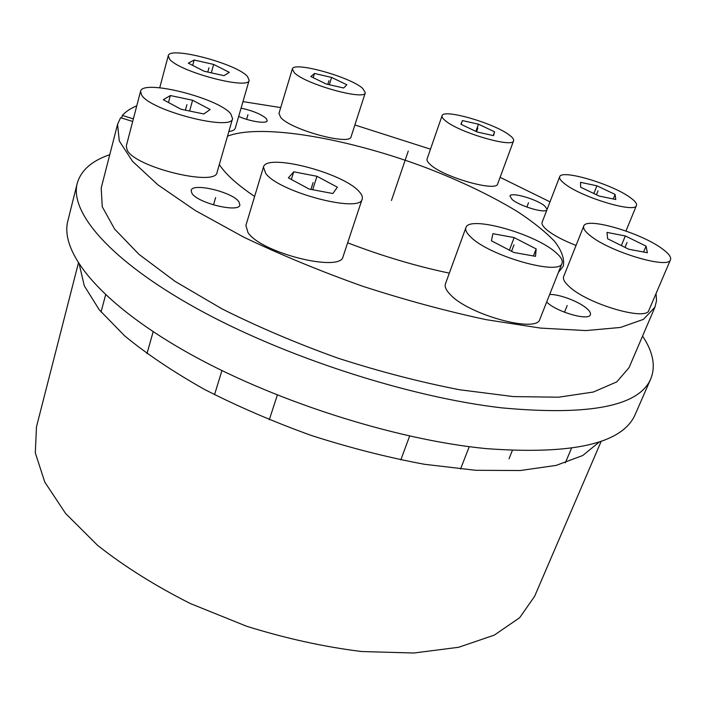 <?xml version="1.0" encoding="UTF-8"?>
<svg xmlns="http://www.w3.org/2000/svg" width="706" height="706" viewBox="0 0 706 706"><rect width="100%" height="100%" fill="white"/><g stroke="black" fill="none" stroke-linecap="round" stroke-linejoin="round"><path stroke-width="1.06" d="M549.665 294.473C559.311 294.075 579.538 301.762 587.092 308.734C589.819 311.178 590.904 313.164 590.348 314.708C589.016 321.221 556.699 311.999 546.956 302.265L546.682 302.009M656.042 293.564L656.527 300.659L654.93 307.198L643.448 319.359L620.495 327.443L585.962 330.576L540.62 328.105L486.231 319.677C446.298 311.161 404.988 299.971 362.293 286.124C320.021 271.051 280.467 254.707 243.632 237.092L195.403 210.582L157.959 184.875L132.516 161.321L119.261 140.909L117.584 124.274L120.585 117.708L132.684 121.467M227.508 136.179C262.014 122.879 350.82 138.958 428.824 168.76C462.607 181.954 492.206 196.268 517.622 211.712C533.083 221.887 545.42 231.789 554.634 241.399C561.747 250.656 564.641 258.899 563.326 266.118L558.384 272.454M449.334 273.143C416.143 266.188 382.246 256.075 347.643 242.811M254.619 196.453C237.137 184.645 225.373 173.994 219.328 164.507M133.363 118.873L122.341 115.449L121.67 118.043M550 201.854L500.104 177.33M430.483 149.169L354.88 124.98M280.714 107.594L242.97 101.62M136.77 105.838C130.575 108.389 125.765 111.592 122.341 115.449M238.919 201.757L239.89 204.978C239.087 213.08 197.583 203.116 191.926 193.338L191.158 190.435C192.332 182.395 232.548 192.032 238.919 201.757M241.081 108.124C252.88 110.771 261.291 114.248 266.312 118.573L267.221 120.726C266.815 124.035 250.436 121.635 238.672 116.437M546.912 209.876C545.156 213.706 519.457 206.046 512.097 199.471L509.953 196.021C510.712 191.679 536.736 199.154 544.705 205.967L547.132 209.303M654.93 307.198L629.028 367.667L616.788 381.875L593.314 392.042L558.587 397.204L513.412 396.587L459.588 389.756C420.211 382.123 379.616 371.577 337.786 358.11C296.432 343.257 257.831 326.843 221.984 308.866L175.167 281.438L139.003 254.363L114.637 229.088L102.238 206.708L101.205 187.981L117.584 124.274M601.238 441.171L534.61 596.349L519.642 617.732L494.262 635.135L458.671 647.27L413.857 653.015L361.666 651.532C324.01 646.872 285.63 638.436 246.518 626.213L190.408 603.568C155.143 585.786 124.203 566.371 97.587 545.35L65.587 513.456L44.796 482.119L35.3 452.846L36.491 426.777L78.375 263.179M79.337 264.653L84.305 285.851L99.317 309.872L124.671 335.88C146.574 353.909 173.12 371.727 204.308 389.333C237.675 406.4 273.39 421.791 311.443 435.505C349.955 447.86 387.638 457.453 424.5 464.292L475.765 470.293L520.207 470.531L556.16 465.395L582.706 455.529L599.579 441.762M77.228 183.375L67.864 220.837C59.622 251.636 98.708 301.806 184.292 350.75C269.63 399.596 393.48 439.591 486.09 448.61C573.263 455.017 623.036 443.492 635.4 414.043L650.844 378.645C639.362 406.171 589.801 415.922 502.178 407.9C409.003 397.275 283.53 356.592 196.718 308.487C109.659 260.285 69.488 212.1 77.228 183.375C80.969 170.349 91.815 160.791 109.765 154.685M642.566 336.065C653.068 351.853 655.821 366.043 650.844 378.645M559.673 176.782C559.081 178.441 560.811 180.807 564.844 183.887C581.47 197.318 635.559 213.539 636.45 205.481C637.077 203.628 635.029 201.007 630.29 197.609C612.27 184.134 561.173 168.972 559.673 176.782L542.137 222.24C541.467 224.129 543.073 226.723 546.956 229.997C553.539 235.292 563.238 240.437 576.052 245.432M615.094 194.424L596.914 185.793L580.508 182.324L580.667 187.205L599.12 196.039L615.782 199.498L615.094 194.424L613.267 198.977M596.914 185.793L593.852 193.515M563.644 276.602C562.717 279.108 564.623 282.488 569.371 286.724C587.657 304.065 646.82 321.442 648.92 310.234L670.497 259.702C668.979 269.639 609.04 251.663 589.934 235.407C584.992 231.427 582.927 228.329 583.73 226.132L563.644 276.602M670.497 259.702C671.371 257.213 668.864 253.763 662.996 249.35C642.142 233.095 585.936 216.504 583.73 226.132M646.078 246.12L625.313 235.954L607.01 232.406L607.645 238.787L628.772 249.236L647.376 252.739L646.078 246.12L643.607 252.033M625.313 235.954L621.359 245.573M445.442 283.821C444.489 286.548 445.963 289.981 449.846 294.102C467.434 314.444 537.337 333.691 539.887 319.174L562.047 263.214C560.202 276.125 489.302 255.996 470.77 237.048C466.692 233.201 465.069 230.077 465.907 227.676L445.442 283.821M562.047 263.214C563 260.443 560.917 256.869 555.798 252.483C534.901 233.615 468.722 215.118 465.907 227.676M536.163 248.918L514.153 237.595L492.894 233.677L491.438 240.799L513.827 252.466L535.519 256.34L536.163 248.918L533.436 255.969M514.153 237.595L509.397 250.162M245.9 225.408L247.938 232.477C260.779 252.969 341.263 272.904 343.107 256.472L362.204 198.96C361.04 213.574 279.426 192.367 265.765 173.517L263.453 167.128L245.9 225.408M362.204 198.96C362.858 196.833 361.746 194.274 358.86 191.291C342.392 172.555 266.003 152.849 263.453 167.128M337.371 187.187L316.968 176.297L293.722 171.805L288.401 177.841L309.087 189.049L332.879 193.532L337.371 187.187M316.968 176.297L312.705 189.729M293.722 171.805L291.357 179.439M126.259 146.089L127.256 150.334C135.949 167.578 216.318 186.896 217.069 172.326L232.574 118.608C232.362 131.537 150.987 110.904 141.685 95.195L140.538 91.383L126.259 146.089M232.574 118.608L230.774 113.869C218.922 98.205 142.206 78.745 140.538 91.383M210.159 109.545L192.588 100.252L170.34 95.548L163.289 99.722L181.045 109.253L203.805 113.975L210.159 109.545M192.588 100.252L189.614 111.027M170.34 95.548L168.46 102.502M249.165 80.246C249.227 90.368 178.397 71.641 169.449 58.925L168.249 55.739C169.334 45.872 236.536 63.646 247.427 76.407L249.165 80.246L235.239 128.254C234.727 129.93 232.601 131.025 228.85 131.528M229.335 72.347L213.653 64.422L194.15 60.028L188.308 63.152L204.14 71.244L224.031 75.674L229.335 72.347M213.653 64.422L211.306 72.842M194.15 60.028L192.685 65.384M278.949 113.445L280.785 117.558C291.19 129.957 350.626 145.965 351.103 136.673L365.311 92.707C365.214 100.914 305.195 84.173 294.323 72.736L292.328 69.02L278.949 113.445M365.311 92.707L362.725 88.427C350.361 76.928 293.246 61.034 292.328 69.02M346.831 84.773L331.608 77.422L314.47 73.468L310.834 76.53L326.225 84.023L343.654 87.994L346.831 84.773M331.608 77.422L329.323 84.729M314.47 73.468L313.182 77.669M427.077 159C426.618 160.403 427.677 162.248 430.254 164.542C443.315 177.135 496.892 192.341 497.712 183.825L513.589 140.776C513.174 148.304 459.05 132.525 445.468 120.797C442.803 118.652 441.665 116.975 442.062 115.749L427.077 159M513.589 140.776C514.03 139.409 512.644 137.529 509.45 135.137C494.553 123.338 443.13 108.442 442.062 115.749M494.579 131.801L478.465 124.194L462.43 120.576L460.912 124.256L477.23 132.022L493.512 135.64L494.579 131.801L493.203 135.578M478.465 124.194L475.897 131.387M462.43 120.576L461.097 124.344M391.451 200.478L408.271 151.075M528.503 202.737L526.861 207.079M247.947 114.707L246.597 119.332M215.621 197.583L213.494 204.916M567.183 305.521L564.482 312.228M598 190.841L596.446 194.759M627.016 242.485L624.995 247.374M513.994 244.894L511.559 251.292M313.102 182.554L310.931 189.402M186.913 104.673L185.413 110.154M208.967 67.785L207.785 72.056M328.952 80.678L327.796 84.385M477.856 128.051L476.55 131.695M636.45 205.481L625.975 230.994M512.318 450.56L509.026 458.723M571.463 448.31L565.338 462.827M409.639 436.061L400.805 459.906M469.252 446.66L460.524 469.058M221.931 370.588L214.527 394.698M277.326 395.086L269.286 419.761M105.618 294.861L101.046 311.999M153.176 331.705L146.963 353.653M168.249 55.739L159.732 87.756"/></g></svg>
